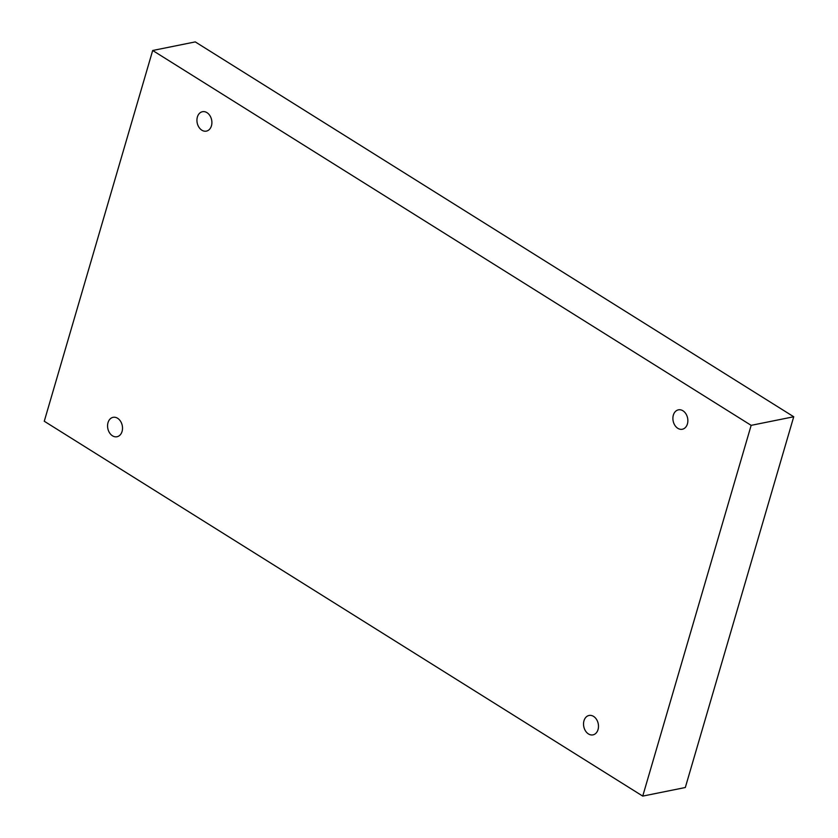 <?xml version="1.0" encoding="UTF-8"?>
<svg xmlns="http://www.w3.org/2000/svg" width="838" height="838" viewBox="0 0 838 838"><rect width="100%" height="100%" fill="white"/><g stroke="black" fill="none" stroke-linecap="round" stroke-linejoin="round"><path stroke-width="1.26" d="M152.684 50.49L751.152 425.348L642.736 796.1L44.267 421.242L152.684 50.49L195.264 41.9L793.733 416.758L751.152 425.348M673.343 415.145A9.899 7.364 78.6 0 1 678.424 409.845A9.899 7.364 78.6 0 1 687.6 418.089A9.899 7.364 78.6 0 1 682.331 429.245A9.899 7.364 78.6 0 1 674.862 425.306A9.899 7.364 78.6 0 1 673.343 415.145M197.38 117.016A9.899 7.364 78.6 0 1 202.45 111.716A9.899 7.364 78.6 0 1 211.637 119.96A9.899 7.364 78.6 0 1 206.368 131.126A9.899 7.364 78.6 0 1 198.899 127.177A9.899 7.364 78.6 0 1 197.38 117.016M108.018 422.635A9.899 7.364 78.6 0 1 113.088 417.334A9.899 7.364 78.6 0 1 122.264 425.589A9.899 7.364 78.6 0 1 116.995 436.745A9.899 7.364 78.6 0 1 109.527 432.796A9.899 7.364 78.6 0 1 108.018 422.635M583.981 720.764A9.899 7.364 78.6 0 1 589.051 715.463A9.899 7.364 78.6 0 1 598.227 723.707A9.899 7.364 78.6 0 1 592.969 734.874A9.899 7.364 78.6 0 1 585.5 730.925A9.899 7.364 78.6 0 1 583.981 720.764M793.733 416.758L685.316 787.51L642.736 796.1"/></g></svg>
